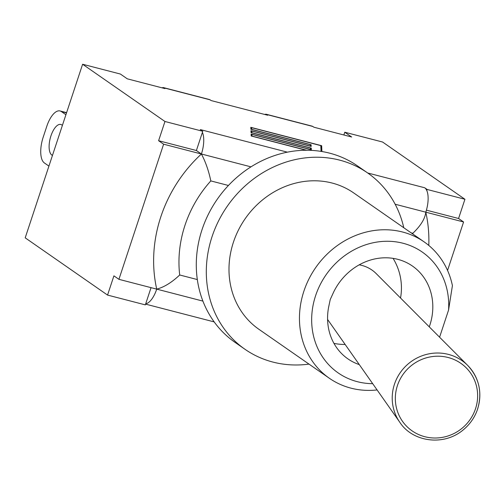 <?xml version="1.0" encoding="UTF-8"?>
<svg xmlns="http://www.w3.org/2000/svg" width="504" height="504" viewBox="0 0 504 504"><rect width="100%" height="100%" fill="white"/><g stroke="black" fill="none" stroke-linecap="round" stroke-linejoin="round"><path stroke-width="0.76" d="M477.603 408.87A44.428 42.909 140 0 0 467.668 365.387L376.242 273.641A33.314 32.174 140 0 0 359.207 264.839M359.308 364.619A56.524 50.627 -55.2 0 1 347.93 358.886A56.524 50.627 -55.2 0 1 328.589 307.352L330.24 299.515L333.616 292.131A56.524 50.627 -55.2 0 1 412.455 266.055A56.524 50.627 -55.2 0 1 429.269 326.85M372.695 383.676A73.615 65.942 -55.2 0 1 311.976 312.959A73.615 65.942 -55.2 0 1 385.856 241.277A73.615 65.942 -55.2 0 1 448.56 310.061L439.589 337.207M65.917 114.729L61.343 111.554L66.522 112.896M48.926 166.099L44.352 162.924A21.533 9.091 104.5 0 1 43.186 137.214L46.784 126.334A21.533 9.091 104.5 0 1 60.052 110.956A21.533 9.091 104.5 0 1 61.343 111.554M52.441 155.471L51.799 155.024A16.015 6.76 104.5 0 1 50.564 137.082A16.015 6.76 104.5 0 1 60.795 124.469A16.015 6.76 104.5 0 1 61.759 124.91L62.401 125.357M343.873 134.984L344.786 132.224L382.58 142.021L464.934 199.263L458.571 218.497L463.586 221.974L447.558 270.44M244.994 349.291L234.971 342.323A107.396 96.195 -55.2 0 1 197.322 279.556A107.396 96.195 -55.2 0 1 228.432 185.478A107.396 96.195 -55.2 0 1 357.563 165.948L367.586 172.916A107.396 96.195 124.8 0 0 227.298 206.205A107.396 96.195 124.8 0 0 244.994 349.291A107.396 96.195 124.8 0 0 308.996 364.109M448.56 310.061L452.416 285.617A83.04 74.378 124.8 0 0 424.147 241.895A83.04 74.378 124.8 0 0 315.68 267.63A83.04 74.378 124.8 0 0 329.364 378.265A83.04 74.378 124.8 0 0 377.093 389.932M329.364 378.265L258.899 329.288A83.04 74.378 -55.2 0 1 245.215 218.654A83.04 74.378 -55.2 0 1 353.682 192.919L424.147 241.895M403.78 227.739A107.396 96.195 124.8 0 0 367.586 172.916M161.866 87.797L163.239 87.545L164.94 88.591L127.279 78.826L120.399 74.044L82.612 64.247L164.966 121.489L202.753 131.286L196.396 150.52L201.405 154.004L250.979 166.856M264.606 114.433L265.98 114.188L267.687 115.233L211.264 100.605L209.513 99.546L163.239 87.545M202.4 132.357A20.456 8.637 104.5 0 1 201.405 154.004C205.55 161.784 208.681 170.749 210.817 180.911L228.432 185.478M395.149 204.233L425.792 212.178A134.581 120.544 -55.2 0 1 428.797 245.442M463.586 221.974L425.792 212.178C425.074 218.698 420.752 225.735 412.833 233.289A112.751 100.989 -55.2 0 1 412.921 234.095M197.322 279.556L179.701 274.989C171.725 282.498 164.065 287.217 156.719 289.126A134.581 120.544 -55.2 0 1 201.405 154.004L163.617 144.201L118.925 279.329L113.917 275.846L107.554 295.079L145.347 304.876L151.042 287.658M118.925 279.329L202.91 301.102M344.786 132.224L351.666 137.006L314.005 127.241L312.253 126.183L265.98 114.188M156.719 289.126A20.456 8.637 104.5 0 1 145.7 303.805M321.061 151.383L320.796 145.625L251.66 127.695L251.257 129.377M251.66 127.695L251.691 129.484M310.319 145.914L310.71 146.324M251.735 129.352L311.113 144.749L310.697 146.015M311.113 144.749L311.195 146.45L251.811 131.053L251.414 132.735M251.811 131.053L251.843 132.848M310.47 149.278L310.867 149.682M251.887 132.709L311.27 148.107L310.848 149.373M311.27 148.107L311.346 149.808L251.969 134.41L251.565 136.093M251.969 134.41L252 136.206M252.044 136.074L306.753 150.255M306.199 150.255L251.187 135.992L251.099 134.045L310.483 149.442L310.414 148.031L251.036 132.634L250.948 130.687L310.325 146.084L310.262 144.673L250.879 129.276L250.79 127.329L321.653 145.7L321.231 146.966L320.853 146.866M251.282 128.829L250.853 128.715M251.439 132.187L251.011 132.073M251.591 135.544L251.162 135.437M321.439 151.446L321.231 146.966M321.653 145.7L321.917 151.521M196.396 150.52L158.602 140.717L163.617 144.201M426.409 210.155L458.571 218.497M425.792 212.178A20.456 8.637 -75.5 0 0 426.787 190.531L427.14 189.466L464.934 199.263M367.662 172.973L424.683 187.759A20.456 8.637 104.5 0 1 426.787 190.531M424.683 187.759L427.14 189.466M158.602 140.717L164.966 121.489M107.554 295.079L25.2 237.838L82.612 64.247M287.4 152.164L200.296 129.578L202.753 131.286M467.668 365.387A44.428 42.909 140 0 0 408.448 363.686A44.428 42.909 140 0 0 399.823 422.302C412.247 441.68 443.539 446.783 463.485 429.679C470.169 424.059 474.894 417.161 477.647 408.983C482.479 392.314 479.153 377.779 467.668 365.387M475.543 408.668A41.737 40.314 -40 0 1 405.72 425.307A41.737 40.314 -40 0 1 428.198 357.342A41.737 40.314 -40 0 1 475.543 408.668M52.523 155.213L51.799 155.024M411.125 232.848L412.833 233.289M179.701 274.989A112.751 100.989 -55.2 0 1 210.817 180.911M266.603 114.477L312.927 126.491M163.857 87.841L210.181 99.849M327.587 319.46L399.823 422.302M333.969 343.4A56.524 56.524 0 0 0 345.152 344.471M400.535 298.015A56.524 56.524 0 0 0 393.076 258.363M66.604 112.65L60.052 110.956M214.181 321.905L145.593 304.126"/></g></svg>
